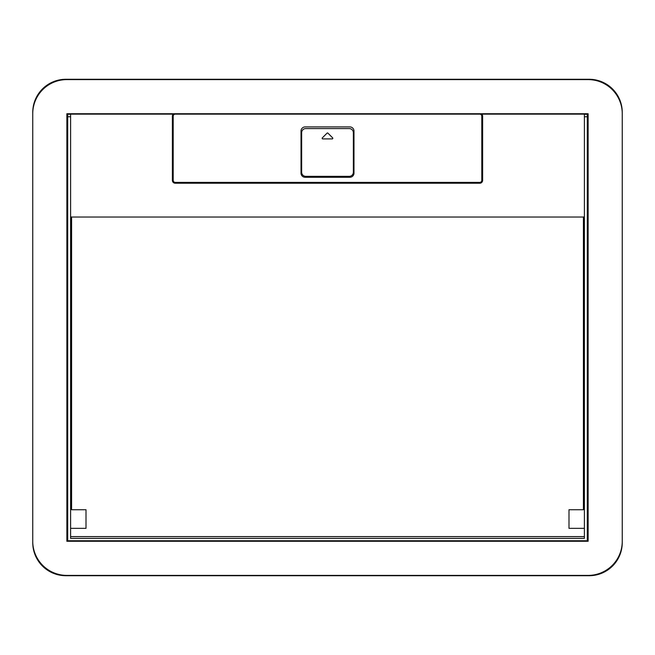 <?xml version="1.0" encoding="UTF-8"?>
<svg xmlns="http://www.w3.org/2000/svg" width="655" height="655" viewBox="0 0 655 655"><rect width="100%" height="100%" fill="white"/><g stroke="black" fill="none" stroke-linecap="round" stroke-linejoin="round"><path stroke-width="0.98" d="M173.239 114.142L175.262 114.142A2.071 2.071 0 0 0 173.198 116.213L173.198 180.33A2.071 2.071 0 0 0 175.262 182.401L479.738 182.401A2.071 2.071 0 0 0 481.802 180.33L481.802 116.213A2.071 2.071 0 0 0 479.738 114.142L481.761 114.142A2.898 2.898 0 0 1 482.629 116.213L482.629 180.33A2.898 2.898 0 0 1 479.738 183.228L175.262 183.228A2.898 2.898 0 0 1 172.371 180.33L172.371 116.213A2.898 2.898 0 0 1 173.239 114.142L70.601 114.142L70.601 538.377L584.399 538.377L584.399 216.06A0.982 0.982 0 0 1 583.417 217.042L71.583 217.042L71.583 509.729L86.01 509.729L86.01 528.348L70.601 528.348M70.601 216.06A0.982 0.982 0 0 0 71.583 217.042M584.399 216.06L584.399 114.142L481.761 114.142M66.876 528.348L67.702 528.348M588.125 536.617L587.298 536.617M584.399 536.617L70.601 536.617M67.702 536.617L66.876 536.617M588.125 528.348L587.298 528.348M584.399 528.348L568.99 528.348L568.99 509.729L583.417 509.729L583.417 217.042M175.262 114.142L479.738 114.142M301.022 131.049L301.022 173.141A4.135 4.135 0 0 0 305.165 177.276L349.835 177.276A4.135 4.135 0 0 0 353.978 173.141L353.978 131.049A4.135 4.135 0 0 0 349.835 126.914L305.165 126.914A4.135 4.135 0 0 0 301.022 131.049M587.298 114.265L584.399 114.265L587.298 114.265L587.298 540.752L67.702 540.752L67.702 116.746L70.601 116.746M67.702 114.265L70.601 114.265L67.702 114.265L67.702 116.746M305.779 128.568L349.221 128.568A4.135 4.135 0 0 1 353.356 132.703L353.356 172.208A4.135 4.135 0 0 1 349.221 176.351L305.779 176.351A4.135 4.135 0 0 1 301.644 172.208L301.644 132.703A4.135 4.135 0 0 1 305.779 128.568M322.358 137.853A0.622 0.622 0 0 0 322.792 138.909L332.208 138.909A0.622 0.622 0 0 0 332.642 137.853L327.942 133.145A0.622 0.622 0 0 0 327.058 133.145L322.358 137.853M66.876 79.599A34.126 34.126 0 0 0 32.75 113.733L32.75 541.267A34.126 34.126 0 0 0 66.876 575.401L588.125 575.401A34.126 34.126 0 0 0 622.25 541.267L622.25 113.733A34.126 34.126 0 0 0 588.125 79.599L66.876 79.599M66.876 113.733L588.125 113.733L588.125 541.267L66.876 541.267L66.876 113.733M67.702 435.059L66.876 435.059M588.125 435.059L587.298 435.059M67.702 219.941L66.876 219.941M177.439 113.733L177.439 114.142M588.125 219.941L587.298 219.941M477.56 113.733L477.56 114.142M185.709 113.733L185.709 114.142M469.291 113.733L469.291 114.142M361.216 113.733L361.216 114.142M358.113 113.733L358.113 114.142M352.939 113.733L352.939 114.142M302.061 113.733L302.061 114.142M296.887 113.733L296.887 114.142M293.784 113.733L293.784 114.142M202.772 113.733L202.772 114.142M205.875 113.733L205.875 114.142M221.39 113.733L221.39 114.142M218.287 113.733L218.287 114.142M452.228 113.733L452.228 114.142M449.125 113.733L449.125 114.142M398.035 113.733L398.035 114.142M401.138 113.733L401.138 114.142M418.922 113.733L418.922 114.142M415.819 113.733L415.819 114.142M436.713 113.733L436.713 114.142M433.61 113.733L433.61 114.142M375.904 113.733L375.904 114.142M379.008 113.733L379.008 114.142M236.078 113.733L236.078 114.142M239.181 113.733L239.181 114.142M256.965 113.733L256.965 114.142M253.862 113.733L253.862 114.142M279.096 113.733L279.096 114.142M275.992 113.733L275.992 114.142M67.702 430.925L66.876 430.925M67.702 389.135L66.876 389.135M67.702 336.809L66.876 336.809M67.702 329.571L66.876 329.571M588.125 430.925L587.298 430.925M588.125 389.135L587.298 389.135M588.125 336.809L587.298 336.809M588.125 329.571L587.298 329.571M588.125 325.429L587.298 325.429M588.125 318.191L587.298 318.191M588.125 265.865L587.298 265.865M588.125 224.076L587.298 224.076M67.702 325.429L66.876 325.429M67.702 318.191L66.876 318.191M67.702 265.865L66.876 265.865M67.702 224.076L66.876 224.076M32.75 542.618L32.75 112.382A33.094 33.094 0 0 1 65.844 79.288L589.156 79.288A33.094 33.094 0 0 1 622.25 112.382L622.25 542.618A33.094 33.094 0 0 1 589.156 575.712L65.844 575.712A33.094 33.094 0 0 1 32.75 542.618M584.399 116.746L587.298 116.746M67.702 422.238L66.876 422.238M588.125 422.238L587.298 422.238M588.125 232.762L587.298 232.762M67.702 232.762L66.876 232.762"/></g></svg>
